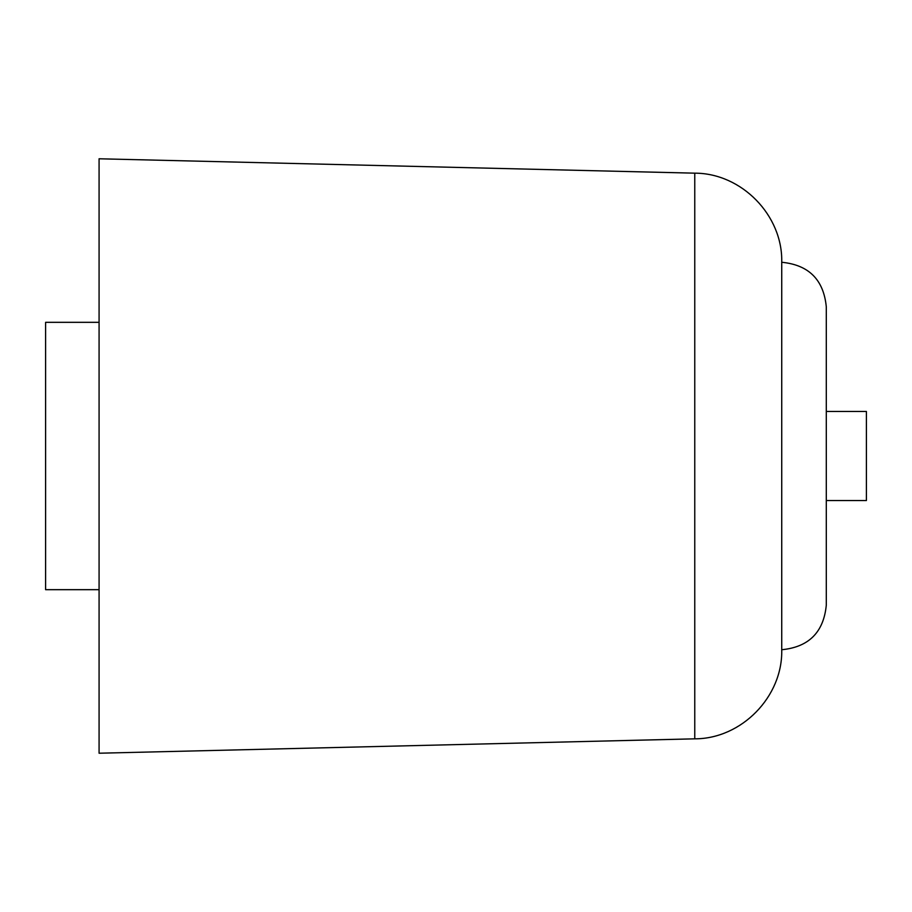 <?xml version="1.0" encoding="UTF-8"?>
<svg xmlns="http://www.w3.org/2000/svg" width="912" height="912" viewBox="0 0 912 912"><rect width="100%" height="100%" fill="white"/><g stroke="black" fill="none" stroke-linecap="round" stroke-linejoin="round"><path stroke-width="1.37" d="M826.295 500.563L866.4 500.563L866.4 411.437L826.295 411.437M781.732 649.732C808.796 647.098 823.65 632.244 826.295 605.18L826.295 306.82C823.65 279.756 808.796 264.902 781.732 262.268L781.732 649.732C782.895 696.574 741.616 738.868 694.762 738.834L99.077 753.221L99.077 158.779L694.762 173.166L694.762 738.834M99.077 589.676L45.6 589.676L45.6 322.324L99.077 322.324M694.762 173.166C741.616 173.132 782.906 215.426 781.732 262.268"/></g></svg>
